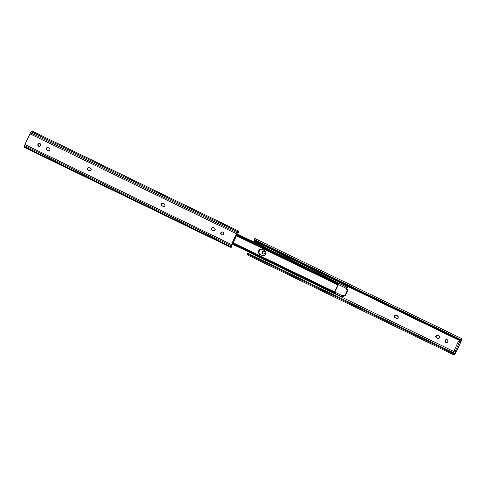 <?xml version="1.0" encoding="UTF-8"?>
<svg xmlns="http://www.w3.org/2000/svg" width="486" height="486" viewBox="0 0 486 486"><rect width="100%" height="100%" fill="white"/><g stroke="black" fill="none" stroke-linecap="round" stroke-linejoin="round"><path stroke-width="0.73" d="M438.086 338.444L436.343 337.515L436.124 335.966A1.409 1.373 -83.7 0 0 436.774 337.843L436.531 337.813A1.409 1.373 96.3 0 1 435.881 335.941L437.436 335.158M263.892 251.049A1.513 1.47 -83.7 0 0 262.519 251.912L262.276 251.888A1.513 1.47 96.3 0 1 263.77 251.025A1.513 1.47 96.3 0 1 264.931 253.17L264.992 252.015L264.238 251.165L263.114 251.11L262.276 251.888L262.221 253.042L262.969 253.892L264.098 253.947L264.931 253.17A1.513 1.47 96.3 0 1 263.442 254.032A1.513 1.47 96.3 0 1 262.276 251.888L263.922 251.049M396.789 318.452L395.045 317.516L394.826 315.973A1.409 1.373 -83.7 0 0 395.47 317.844L395.233 317.82A1.409 1.373 96.3 0 1 394.583 315.943L396.139 315.165L394.723 315.706L394.529 317.018L395.233 317.82L397.341 318.385L398.125 317.656L398.18 316.58L396.163 315.177M446.786 339.599A1.513 1.47 -83.7 0 0 445.419 340.467L445.176 340.437A1.513 1.47 96.3 0 1 446.67 339.58A1.513 1.47 96.3 0 1 447.831 341.725L447.892 340.571L447.138 339.714L446.014 339.659L445.176 340.437L445.115 341.591L445.869 342.448L446.992 342.502L447.831 341.725A1.513 1.47 96.3 0 1 446.336 342.581A1.513 1.47 96.3 0 1 445.176 340.437L446.822 339.599M254.002 242.089L254.409 241.208L460.904 341.19L460.418 342.241L459.24 341.67L460.418 342.241L459.507 342.144L455.285 351.244L456.19 351.348L455.704 352.399L249.257 252.301L455.704 352.399L454.835 353.583L454.355 353.352L454.835 353.583A1.61 0.346 -64.2 0 1 454.355 353.972A1.61 0.346 -64.2 0 1 454.319 353.529L454.386 353.213L247.89 253.236L454.386 353.213L453.912 353.863L247.41 253.88L247.89 253.236L247.41 253.88A2.752 0.589 115.8 0 0 247.398 254.937L247.41 253.88L453.912 353.863L453.9 354.914A2.752 0.589 -64.2 0 1 453.912 353.863L454.386 353.213L454.568 353.887L455.704 352.399L456.19 351.348L455.285 351.244L459.507 342.144L458.328 341.573L459.24 341.67L458.328 341.573L454.106 350.673L455.285 351.244L454.106 350.673L458.328 341.573L460.418 342.241L460.904 341.19L254.409 241.208L254.555 240.503L254.002 242.089M437.394 335.158A1.409 1.373 -83.7 0 0 436.124 335.966L435.881 335.941A1.409 1.373 96.3 0 1 437.716 335.267L438.779 335.777A1.409 1.373 96.3 0 1 438.032 338.456A1.409 1.373 96.3 0 1 437.594 338.329L436.531 337.813L438.645 338.377L439.423 337.655L439.544 336.847L439.01 335.917L437.193 335.133L436.203 335.498L435.766 336.749L436.3 337.673L437.837 338.353A1.409 1.373 -83.7 0 0 438.153 338.463M454.72 354.245A2.752 0.589 -64.2 0 1 453.894 354.914L456.05 352.198A1.677 0.358 -64.2 0 1 455.437 353.261L454.72 354.245M456.05 352.198L461.433 340.358A1.677 0.358 -64.2 0 1 461.044 341.439L456.05 352.198M263.485 254.02L262.58 253.334L262.519 251.912A1.513 1.47 -83.7 0 0 263.564 254.038M446.385 342.569L445.48 341.889L445.419 340.467A1.513 1.47 -83.7 0 0 446.458 342.587M461.433 340.358L461.621 338.572L460.582 339.495A2.752 0.589 -64.2 0 1 461.591 338.548A2.752 0.589 -64.2 0 1 461.645 339.313L461.433 340.358M255.15 239.337L255.126 238.596L254.081 239.519L460.582 339.495L460.436 340.182L253.935 240.199L254.081 239.519L460.582 339.495L460.436 340.182L460.655 339.884A1.61 0.346 -64.2 0 1 461.135 339.489A1.61 0.346 -64.2 0 1 461.165 339.939L460.764 339.744L461.165 339.939L460.904 341.19L461.111 339.483L460.436 340.182L253.935 240.199L254.081 239.519A2.752 0.589 115.8 0 1 255.095 238.571L461.591 338.548M248.419 253.492L249.203 252.422L248.419 253.492M396.096 315.159A1.409 1.373 -83.7 0 0 394.826 315.973L394.583 315.943A1.409 1.373 96.3 0 1 396.412 315.268L397.475 315.785A1.409 1.373 96.3 0 1 396.734 318.458A1.409 1.373 96.3 0 1 396.29 318.33L396.533 318.36A1.409 1.373 -83.7 0 0 396.855 318.464M395.47 317.844L396.533 318.36L395.47 317.844M261.772 249.124A2.849 2.776 -83.7 0 0 260.478 254.555L260.053 254.512A2.849 2.776 96.3 0 1 261.559 249.093A2.849 2.776 96.3 0 1 262.446 249.348L264.335 250.266A2.849 2.776 96.3 0 1 265.648 254.056L265.891 252.422L265.526 251.371L262.446 249.348L260.326 249.245L258.74 250.715L258.631 252.896L260.053 254.512L263.534 255.666L264.998 254.956L265.648 254.056A2.849 2.776 96.3 0 1 261.942 255.423L259.609 253.892L258.923 252.398L259.445 250.284L261.274 249.154M342.733 295.901L343.067 295.184L342.739 296.065A2.539 0.541 -64.2 0 1 343.341 295.646A2.539 0.541 -64.2 0 1 343.438 296.083L343.292 295.634L342.733 295.901M342.885 295.093L342.241 296.897L342.916 296.49L343.019 296.976L343.438 296.083L343.019 296.976L342.545 296.77L342.958 296.97A1.598 0.34 -64.2 0 0 342.934 296.496A1.598 0.34 -64.2 0 0 342.46 296.885L342.539 295.846L334.842 292.116L334.046 293.173L333.596 292.876L333.931 292.621L333.997 293.07L333.463 293.046A1.598 0.34 -64.2 0 1 333.961 292.627A1.598 0.34 -64.2 0 1 333.997 293.07L334.708 292.384L338.353 284.541L346.056 288.271L346.87 287.232L345.704 289.024L346.427 288.07L345.704 289.024L347.593 289.935L344.774 296.01L342.885 295.093L342.539 295.846L334.842 292.116L338.608 283.429L338.353 284.541L346.056 288.271L345.704 289.024L348.049 289.99L345.917 289.049L348.049 289.99L347.593 289.935L344.774 296.01L345.23 296.059L348.049 289.99L345.23 296.059L342.885 295.093M338.153 284.322L334.611 292.129L334.344 291.77L333.821 292.141A2.539 0.541 -64.2 0 1 334.374 291.782A2.539 0.541 -64.2 0 1 334.459 292.274L338.177 284.298A2.539 0.541 -64.2 0 1 337.551 284.741A2.539 0.541 -64.2 0 1 337.454 284.31L236.038 235.206L337.454 284.31L337.527 284.723L338.177 284.298M232.405 243.043L333.821 292.141L232.296 243.279L333.688 292.372L333.408 293.04L231.986 243.936L333.463 293.046L333.821 292.141L232.405 243.043M236.524 234.167L338.438 283.508A1.598 0.34 -64.2 0 1 337.958 283.897A1.598 0.34 -64.2 0 1 337.934 283.417L236.463 234.288L337.934 283.417L236.457 234.307L337.873 283.411L337.533 284.073L236.141 234.987L337.454 284.31L337.873 283.411L337.983 283.903L338.438 283.508L236.524 234.167M262.877 255.66L262.361 255.472A2.849 2.776 -83.7 0 0 263.041 255.697M347.077 288.247A2.539 0.541 -64.2 0 1 346.518 288.605A2.539 0.541 -64.2 0 1 346.433 288.113L346.767 288.538L347.49 287.348L236.731 233.723L347.429 287.341A1.598 0.34 -64.2 0 1 346.931 287.761A1.598 0.34 -64.2 0 1 346.895 287.317L346.961 287.767L347.49 287.348L347.077 288.247M260.478 254.555L262.361 255.472L260.478 254.555M48.539 150.83L46.984 150.192A1.409 1.373 96.3 0 1 47.725 147.519A1.409 1.373 96.3 0 1 48.163 147.647L49.226 148.157A1.409 1.373 96.3 0 1 49.876 150.034L49.93 148.959L49.226 148.157L47.379 147.525L46.334 148.321L46.553 149.87L48.041 150.709L49.092 150.757L49.876 150.034A1.409 1.373 96.3 0 1 48.041 150.709L48.284 150.733A1.409 1.373 -83.7 0 0 48.606 150.842M213.737 230.814L212.182 230.176A1.409 1.373 96.3 0 1 212.923 227.503A1.409 1.373 96.3 0 1 213.366 227.63L214.423 228.141A1.409 1.373 96.3 0 1 215.073 230.018L215.128 228.942L214.423 228.141L212.576 227.509L211.531 228.305L211.75 229.854L213.245 230.692L214.29 230.741L215.073 230.018A1.409 1.373 96.3 0 1 213.245 230.692L213.482 230.716A1.409 1.373 -83.7 0 0 213.804 230.826M220.826 232.8A1.513 1.47 96.3 0 1 222.315 231.944A1.513 1.47 96.3 0 1 223.481 234.088L223.542 232.934L222.788 232.077L221.665 232.022L220.826 232.8L220.766 233.954L221.519 234.811L222.643 234.866L223.481 234.088A1.513 1.47 96.3 0 1 221.987 234.945A1.513 1.47 96.3 0 1 220.826 232.8L220.826 232.8M222.436 231.962A1.513 1.47 -83.7 0 0 221.069 232.83L222.473 231.962M163.588 206.532L162.032 205.9A1.409 1.373 96.3 0 1 162.774 203.221A1.409 1.373 96.3 0 1 163.217 203.348L164.274 203.859A1.409 1.373 96.3 0 1 164.924 205.736L164.979 204.661L164.274 203.859L162.427 203.227L161.382 204.023L161.328 205.098L162.032 205.9L163.879 206.532L164.924 205.736A1.409 1.373 96.3 0 1 163.096 206.41L163.332 206.441A1.409 1.373 -83.7 0 0 163.654 206.544M89.837 170.823L88.282 170.191A1.409 1.373 96.3 0 1 89.029 167.512A1.409 1.373 96.3 0 1 89.467 167.64L90.53 168.156A1.409 1.373 96.3 0 1 91.174 170.027L91.113 168.703L89.467 167.64L88.416 167.591L87.632 168.314L87.693 169.644L89.345 170.708L90.39 170.756L91.174 170.027A1.409 1.373 96.3 0 1 89.345 170.708L89.588 170.732A1.409 1.373 -83.7 0 0 89.904 170.841M37.926 144.251A1.513 1.47 96.3 0 1 39.421 143.394A1.513 1.47 96.3 0 1 40.581 145.533L40.642 144.378L39.888 143.528L38.765 143.473L37.926 144.251L37.865 145.405L38.619 146.256L39.743 146.31L40.581 145.533A1.513 1.47 96.3 0 1 39.093 146.395A1.513 1.47 96.3 0 1 37.926 144.251L37.926 144.251M39.542 143.413A1.513 1.47 -83.7 0 0 38.169 144.275L39.573 143.413M235.601 236.147L237.666 232.393A1.61 0.346 -64.2 0 1 238.146 232.004A1.61 0.346 -64.2 0 1 238.176 232.454L238.59 232.12L238.11 232.764L237.581 232.508L238.11 232.764L237.927 232.095L236.797 233.578L235.601 236.147L236.208 236.214L233.389 242.283L232.788 242.216L231.591 244.792L232.788 242.216L233.389 242.283L236.208 236.214L235.601 236.147M47.847 147.537A1.409 1.373 -83.7 0 0 47.221 150.223L46.522 149.427L46.486 148.607L47.112 147.738L47.889 147.537M213.044 227.521A1.409 1.373 -83.7 0 0 212.425 230.206L211.72 229.404L211.683 228.59L212.096 227.885L213.087 227.521M222.029 234.938L221.13 234.252L221.069 232.83A1.513 1.47 -83.7 0 0 222.108 234.951M162.895 203.239A1.409 1.373 -83.7 0 0 162.275 205.924L161.571 205.128L161.534 204.308L162.16 203.44L162.938 203.239M89.145 167.536A1.409 1.373 -83.7 0 0 88.525 170.215L87.82 169.42L87.784 168.606L88.197 167.901L89.187 167.536M39.135 146.383L38.23 145.697L38.169 144.275A1.513 1.47 -83.7 0 0 39.214 146.401M231.846 246.098L231.366 245.867L231.846 246.098A1.61 0.346 -64.2 0 1 231.366 246.487A1.61 0.346 -64.2 0 1 231.33 246.038L231.591 244.792L231.3 246.366L231.846 246.098M231.445 245.497L232.065 245.801L231.445 245.497M24.379 147.428L24.829 144.858L29.95 133.802L32.1 131.086A2.752 0.589 115.8 0 0 31.28 131.755L237.782 231.731L237.059 232.715L30.563 132.739L31.28 131.755L237.782 231.731L236.451 233.778A1.677 0.358 -64.2 0 1 237.059 232.715L30.563 132.739A1.677 0.358 115.8 0 0 29.95 133.802L236.451 233.778L231.458 244.537L24.956 144.561L29.95 133.802L236.451 233.778L231.069 245.624A1.677 0.358 -64.2 0 1 231.458 244.537L24.956 144.561A1.677 0.358 115.8 0 0 24.567 145.642L231.069 245.624L230.85 246.663L24.355 146.687L24.567 145.642L231.069 245.624L230.874 247.404L232.065 245.801L231.919 246.481A2.752 0.589 -64.2 0 1 230.905 247.429A2.752 0.589 -64.2 0 1 230.85 246.663L24.355 146.687A2.752 0.589 115.8 0 0 24.409 147.452L230.905 247.429M237.782 231.731A2.752 0.589 -64.2 0 1 238.602 231.063A2.752 0.589 -64.2 0 1 238.59 232.12L238.602 231.063L237.782 231.731M24.895 147.185L24.5 147.458M32.179 131.736L32.088 132.137M89.345 170.708L88.282 170.191L89.345 170.708M163.096 206.41L162.032 205.9L163.096 206.41M213.245 230.692L212.182 230.176L213.245 230.692M48.041 150.709L46.984 150.192L48.041 150.709M235.692 235.965L236.208 236.214L235.692 235.965M453.894 354.914L247.398 254.937M232.642 242.526L334.374 291.782M236.585 234.033L338.608 283.429M235.892 235.522L337.551 284.741M342.284 296.958L334.247 293.064M343.341 295.646L342.94 295.458M346.518 288.605L346.196 288.447M346.852 287.22L236.664 233.869M261.559 249.093L261.984 249.142M263.248 255.727L262.829 255.679M32.106 131.086L238.602 231.063"/></g></svg>
